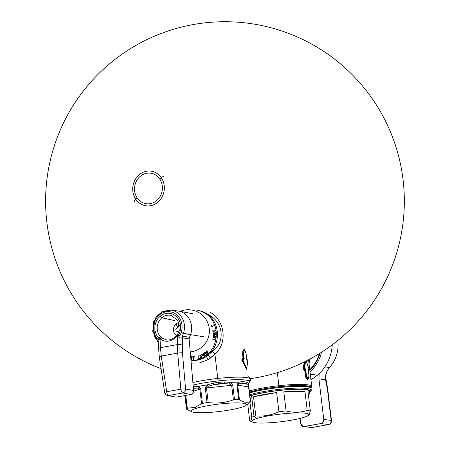 <?xml version="1.0" encoding="UTF-8"?>
<svg xmlns="http://www.w3.org/2000/svg" width="450" height="450" viewBox="0 0 450 450"><rect width="100%" height="100%" fill="white"/><g stroke="black" fill="none" stroke-linecap="round" stroke-linejoin="round"><path stroke-width="0.67" d="M309.583 359.252L309.066 364.067L309.583 359.252M212.659 351.338L209.407 353.976L212.659 351.338L214.892 354.127L210.392 358.088L208.176 354.831L210.392 358.088L208.299 359.522L199.463 362.993L191.211 363.127L199.463 362.993L208.299 359.522L214.892 354.127L217.789 378.444A34.976 4.652 173.2 0 0 192.893 382.528A34.976 4.652 173.2 0 1 217.789 378.444L217.991 380.925A33.632 4.472 173.2 0 0 193.118 385.082A33.632 4.472 173.2 0 1 217.991 380.925L218.081 382.365L224.46 381.926L230.333 382.404A32.288 4.297 173.2 0 1 238.427 382.207L242.516 381.482L247.399 382.286L248.422 383.856A32.288 4.297 173.2 0 1 248.513 384.109A32.288 4.297 173.2 0 0 248.513 384.109A32.288 4.297 173.2 0 0 248.422 383.856L247.956 385.273L248.422 383.856L247.399 382.286L246.336 383.889L247.956 385.273L248.597 386.927L247.956 385.273L246.336 383.889L241.841 383.147L242.516 381.482L247.399 382.286L246.336 383.889L241.841 383.147L242.516 381.482L238.427 382.207L238.792 383.76L241.841 383.147L238.792 383.76L237.713 385.127A2.689 0.36 173.2 0 0 236.981 385.088L238.708 399.549A32.288 4.297 173.2 0 0 234.506 399.651L232.779 385.194L230.333 382.404L229.523 383.985L230.333 382.404L224.46 381.926L224.094 383.58L229.523 383.985L231.654 385.279L229.523 383.985L224.094 383.58L218.205 383.794L218.081 382.365L224.46 381.926L224.094 383.58L213.699 384.688L213.176 383.13L218.081 382.365L217.789 378.444A34.976 4.652 173.2 0 1 250.639 379.204A34.976 4.652 173.2 0 0 217.789 378.444L214.892 354.127L212.659 351.338C225.714 341.843 223.324 321.829 208.282 314.634C223.324 321.829 225.714 341.843 212.659 351.338M209.874 312.086C225.079 320.361 227.812 343.288 214.892 354.127C227.812 343.288 225.079 320.361 209.874 312.086M206.134 356.13L208.299 359.522L206.134 356.13M248.94 380.925A34.976 4.652 173.2 0 0 250.639 379.204A34.976 4.652 173.2 0 1 248.94 380.925M249.283 402.936L250.189 402.244A32.288 4.297 173.2 0 0 250.583 401.512L248.861 387.051A2.689 0.36 173.2 0 0 248.861 387.045A2.689 0.36 173.2 0 0 248.861 387.045L248.513 384.109L248.889 382.714A33.632 4.472 173.2 0 0 217.991 380.925A33.632 4.472 173.2 0 1 248.873 382.731L250.352 380.993L250.639 379.221L248.777 376.537M238.427 382.207A32.288 4.297 173.2 0 0 230.333 382.404L232.779 385.194A2.689 0.36 173.2 0 0 231.654 385.279A2.689 0.36 173.2 0 1 232.779 385.194L234.506 399.651L233.398 399.87L231.654 385.279L206.482 387.962A2.689 0.36 173.2 0 0 205.318 388.119L207.039 402.581A32.288 4.297 173.2 0 0 202.444 403.414L200.717 388.957L198.366 386.477A32.288 4.297 -6.8 0 1 207.219 384.868L205.318 388.119L207.039 402.581A32.288 4.297 173.2 0 0 202.444 403.414L201.594 403.757L199.856 389.166L198.197 388.086L198.366 386.477A32.288 4.297 -6.8 0 1 207.219 384.868L208.339 386.246L206.482 387.962L208.221 402.553L207.039 402.581L208.221 402.553L206.482 387.962A2.689 0.36 173.2 0 0 205.318 388.119L207.219 384.868L213.176 383.13L218.081 382.365L218.205 383.794L213.699 384.688L213.176 383.13L207.219 384.868L208.339 386.246L213.699 384.688L208.339 386.246L206.482 387.962L231.654 385.279L233.398 399.87C225.18 402.778 216.787 403.673 208.221 402.553C216.787 403.673 225.18 402.778 233.398 399.87L234.506 399.651A32.288 4.297 173.2 0 1 238.708 399.549L236.981 385.088L238.427 382.207L238.792 383.76L237.713 385.127L239.451 399.724L238.708 399.549L239.451 399.724L237.713 385.127A2.689 0.36 173.2 0 0 236.981 385.088L238.427 382.207M248.861 387.045A2.689 0.36 173.2 0 0 248.597 386.927A2.689 0.36 173.2 0 1 248.861 387.045L250.341 401.524L248.597 386.927L237.713 385.127L248.597 386.927L250.341 401.524C246.921 402.924 243.292 402.322 239.451 399.724C243.292 402.322 246.921 402.924 250.341 401.524L250.341 401.524M184.854 395.578L186.458 409.033A32.288 4.297 173.2 0 1 186.857 408.302L195.019 407.368L196.436 408.262A27.804 3.701 173.2 0 0 192.077 411.874A27.804 3.701 173.2 0 0 213.688 412.082A27.804 3.701 173.2 0 0 241.217 407.379A27.804 3.701 173.2 0 0 245.779 405.473A27.804 3.701 173.2 0 0 230.13 403.099A27.804 3.701 173.2 0 0 196.436 408.262L195.019 407.368L201.594 403.757L199.856 389.166L193.596 391.129L199.856 389.166A2.689 0.36 173.2 0 1 200.717 388.957A2.689 0.36 173.2 0 0 199.856 389.166L198.197 388.086L193.399 388.294L198.197 388.086L198.366 386.477L193.416 386.719L194.287 388.215L193.264 386.741L198.366 386.477L200.717 388.957L202.444 403.414L195.019 407.368L187.307 408.24L185.777 395.409L187.307 408.24L186.857 408.302L185.327 395.488L186.857 408.302A32.288 4.297 173.2 0 0 186.458 409.033L184.854 395.578L186.458 409.039M186.458 409.033L191.312 411.457M194.287 388.215L193.416 388.485L194.287 388.215M224.094 383.58L218.205 383.794L213.699 384.688L224.094 383.58M246.336 383.889L241.841 383.147L246.336 383.889M247.736 360.366A0.54 0.512 -71.2 0 0 247.511 359.989A0.54 0.512 -71.2 0 1 247.736 360.366L246.701 368.235L242.882 359.938L242.837 359.556L243.877 359.646L243.169 352.946L243.495 352.941L244.547 350.201L246.071 353.363L246.774 359.426L247.736 360.366L246.701 368.235A0.54 0.337 10.9 0 1 246.701 368.522L247.759 361.007A0.54 0.354 -175.1 0 0 247.787 360.748L247.742 360.399M243.877 359.646L244.215 358.942L243.883 358.948L244.215 358.942L243.495 352.941L244.547 350.201L244.328 349.824C243.433 349.897 243.045 350.938 243.169 352.946L243.495 352.941L244.215 358.942L243.877 359.646L243.169 352.946L242.724 352.98C242.64 350.82 243.09 349.712 244.086 349.667L245.593 351.428M246.077 353.413L244.328 349.824C243.433 349.897 243.045 350.938 243.169 352.946L242.409 352.986L243.09 358.723L243.883 358.948L243.411 358.718L243.669 359.274L242.634 359.184A0.54 0.444 94.5 0 1 242.837 359.556L242.634 359.184A0.54 0.444 94.5 0 1 242.837 359.556L241.926 359.286L242.038 358.633L243.09 358.723A0.54 0.456 -84.2 0 0 243.09 358.729L243.669 359.274M247.101 359.466L247.714 360.416L246.774 359.426M247.157 360.191L246.786 359.37M246.589 368.798L246.516 369.208L246.229 368.876L246.701 368.235L242.235 358.999L243.298 359.1L242.235 358.999M241.858 360.512L242.106 360.298L246.229 368.876L246.701 368.522L245.942 369.113L246.516 369.208L242.629 360.157L242.837 359.556M308.925 368.82L306.011 360.534L308.998 368.978L309.043 369.366L308.464 369.186L308.272 369.866L308.987 375.868L308.166 378.568L306.416 375.446L305.696 369.439L305.184 368.646L304.144 368.556L305.882 361.176L304.099 368.168L303.249 367.926L305.038 361.598L303.249 367.926L302.951 367.729L304.605 361.811M308.976 375.924L308.042 379.001L308.678 378.681L309.037 377.061M308.576 378.816L307.845 379.243L306.084 375.452L308.166 378.568L308.042 379.001L308.689 378.669M303.688 369.236L303.587 369.669L303.013 368.944L303.688 369.236L303.216 368.123L303.795 368.173L303.311 368.933L304.144 368.556L303.84 368.561L304.037 368.989A0.54 0.444 94.3 0 0 304.144 368.556L305.184 368.646L305.37 369.444L306.084 375.452L305.64 375.486C306.073 377.657 306.804 378.906 307.845 379.243L306.084 375.452L305.325 375.491L304.639 369.754L303.587 369.669L303.688 369.236L305.072 369.079L304.037 368.989L303.795 368.173L304.144 368.556A0.54 0.444 94.3 0 1 304.043 368.989L303.688 369.236L304.751 369.315A0.54 0.456 -84.6 0 0 304.639 369.754L305.696 369.439L305.184 368.646L305.37 369.444L304.959 369.748L305.072 369.079M308.211 369.889L308.914 369.793L308.334 369.619L308.464 369.186L308.211 369.889L308.779 370.074L309.015 369.416L308.914 369.793A0.54 0.512 -70.8 0 0 309.043 369.366L308.464 369.186L308.256 369.923L309.021 375.891L308.678 378.681M308.334 369.619L308.256 369.923L308.334 369.619M305.454 361.389L303.795 367.976L305.454 361.389M309.049 369.405L309.004 369.017M306.214 361.007L307.041 363.173M309.043 369.366L309.021 368.994M310.95 387.63A34.976 4.652 173.2 0 1 310.708 387.793A34.976 4.652 173.2 0 0 311.738 386.466A34.976 4.652 173.2 0 0 278.887 385.712L277.329 372.651L278.887 385.712A34.976 4.652 173.2 0 0 249.334 391.016A34.976 4.652 173.2 0 1 278.887 385.712L278.944 386.719A34.082 4.534 173.2 0 0 249.463 392.096M307.721 379.682L307.845 379.243C306.804 378.906 306.073 377.657 305.64 375.486L304.751 369.315A0.54 0.456 -84.6 0 0 304.639 369.754L304.959 369.748L305.64 375.486L305.325 375.491C305.781 377.893 306.585 379.294 307.721 379.682L307.845 379.243M303.311 368.933L302.918 368.128L303.311 368.933M308.779 370.074L308.649 370.502L308.081 370.322M309.015 369.416L308.914 369.793M242.409 352.986L242.724 352.98L243.411 358.718L242.724 352.98C242.64 350.82 243.09 349.712 244.086 349.667L244.659 349.965L244.086 349.667M243.866 349.29L244.811 350.089M246.701 368.522L246.409 368.471L246.741 368.314M247.759 360.377A0.54 0.54 0 0 0 247.567 360.028L246.757 359.668L247.714 360.416M243.09 358.723A0.54 0.456 -84.2 0 0 243.298 359.1M246.409 368.471L242.629 360.157L242.106 360.298L242.578 359.949L242.021 360.096L241.926 359.286L242.533 359.561L242.578 359.949L242.021 360.096L246.229 368.876L245.942 369.113M310.843 387.917A34.082 4.534 173.2 0 0 278.944 386.719L278.887 385.712A34.976 4.652 173.2 0 1 311.496 387.124L310.719 388.097M186.739 409.298L192.077 411.874M245.779 405.473L250.189 402.244A32.288 4.297 173.2 0 0 250.583 401.512M196.436 408.262A27.804 3.701 173.2 0 0 202.669 412.734A27.804 3.701 173.2 0 0 241.217 407.379A27.804 3.701 173.2 0 0 234.979 402.907A27.804 3.701 173.2 0 0 196.436 408.262M310.252 391.714A33.182 4.416 173.2 0 0 289.507 389.475A33.182 4.416 173.2 0 0 250.808 395.55A33.182 4.416 173.2 0 1 291.004 389.385A33.182 4.416 173.2 0 1 309.713 392.209A33.182 4.416 173.2 0 0 310.252 391.714L311.034 390.746A34.082 4.534 173.2 0 0 311.265 390.105A34.082 4.534 173.2 0 0 287.578 388.598A34.082 4.534 173.2 0 0 249.981 394.684L249.773 392.918L250.386 392.017A33.182 4.416 -6.8 0 1 284.856 386.263A33.182 4.416 -6.8 0 1 309.69 387.011L310.68 387.771A34.082 4.534 173.2 0 0 285.171 387.006A34.082 4.534 173.2 0 0 249.773 392.918A34.082 4.534 173.2 0 0 249.57 392.979A34.082 4.534 173.2 0 1 249.773 392.918L250.386 392.017A33.182 4.416 -6.8 0 0 249.486 392.304M311.265 390.105L311.057 388.339A34.082 4.534 173.2 0 0 310.68 387.771M311.057 388.339A34.082 4.534 173.2 0 0 287.364 386.831A34.082 4.534 173.2 0 0 249.773 392.918L249.981 394.684A34.082 4.534 173.2 0 0 249.778 394.746A34.082 4.534 173.2 0 1 249.981 394.684L250.808 395.55A33.182 4.416 173.2 0 0 249.907 395.831A33.182 4.416 173.2 0 1 250.808 395.55L249.981 394.684A34.082 4.534 173.2 0 1 289.727 388.446A34.082 4.534 173.2 0 1 311.034 390.746M257.158 418.427A28.699 3.819 173.2 0 0 263.593 423.039A28.699 3.819 173.2 0 0 303.379 417.51A28.699 3.819 173.2 0 0 296.944 412.897A28.699 3.819 173.2 0 0 257.158 418.427A28.699 3.819 173.2 0 0 252.658 422.156A28.699 3.819 173.2 0 0 274.961 422.37A28.699 3.819 173.2 0 0 303.379 417.51A28.699 3.819 173.2 0 0 308.093 415.547A28.699 3.819 173.2 0 0 291.938 413.094A28.699 3.819 173.2 0 0 257.158 418.427L254.025 416.447L257.158 418.427M249.727 420.896L247.719 404.066L249.727 420.896C250.633 421.695 251.297 420.469 251.719 417.212A32.288 4.297 -6.8 0 1 254.025 416.447A32.288 4.297 173.2 0 1 255.791 415.935C263.739 416.565 271.451 415.17 278.916 411.739L276.632 392.591A32.288 4.297 173.2 0 0 253.507 396.793L255.791 415.935A32.288 4.297 173.2 0 0 254.025 416.447A32.288 4.297 -6.8 0 0 251.719 417.212L249.958 402.435L251.719 417.212C251.297 420.469 250.633 421.695 249.727 420.896L252.658 422.156M309.161 414.771L310.326 410.968L308.042 391.821A32.288 4.297 173.2 0 1 308.357 394.487A32.288 4.297 173.2 0 0 309.803 392.963A32.288 4.297 173.2 0 0 308.042 391.821L310.326 410.968A32.288 4.297 173.2 0 0 307.221 410.456L304.937 391.309A32.288 4.297 173.2 0 0 283.809 391.832L286.088 410.974C293.377 412.83 300.42 412.656 307.221 410.456L304.937 391.309A32.288 4.297 173.2 0 0 283.809 391.832L286.088 410.974A32.288 4.297 173.2 0 0 278.916 411.739L276.632 392.591L253.507 396.793L255.791 415.935C263.739 416.565 271.451 415.17 278.916 411.739A32.288 4.297 173.2 0 1 286.088 410.974C293.377 412.83 300.42 412.656 307.221 410.456A32.288 4.297 173.2 0 1 310.326 410.968L309.167 414.765L308.093 415.547M249.936 396.051A32.288 4.297 -6.8 0 1 251.533 395.533L254.025 416.447L251.533 395.533A32.288 4.297 -6.8 0 1 287.145 389.767A32.288 4.297 -6.8 0 1 309.589 391.196L309.803 392.963M304.937 391.309L283.809 391.832L304.937 391.309M276.632 392.591A32.288 4.297 173.2 0 0 253.507 396.793L276.632 392.591M311.456 427.5A3.589 3.589 0 0 0 312.508 427.466L312.508 427.466A3.589 1.479 -100.3 0 1 312.311 427.472A3.589 3.212 96.5 0 1 311.456 427.5L303.497 426.589L300.724 423.613L300.105 418.404L300.724 423.613C301.146 425.756 302.361 426.741 304.363 426.555L312.311 427.472L328.354 424.558A3.589 1.479 79.7 0 0 328.551 424.553A3.589 3.589 0 0 0 331.47 420.598A3.589 0.478 173.2 0 0 331.149 420.446L327.397 388.98L326.087 381.223A3.589 0.326 167.6 0 0 326.346 381.032A3.589 0.326 167.6 0 1 326.087 381.223L325.794 379.901L318.921 378.827L319.168 373.624L318.921 378.827L323.758 419.428L331.149 420.446A3.589 3.262 97.8 0 1 328.354 424.558L320.968 423.54C322.926 423.006 323.859 421.633 323.758 419.428L331.149 420.446L327.397 388.98L325.569 379.879C325.097 375.148 326.391 371.036 329.456 367.549L324.872 366.851L329.456 367.549A31.106 28.024 99.4 0 0 337.843 340.493A31.106 28.024 99.4 0 1 329.456 367.549C326.391 371.036 325.097 375.148 325.569 379.879L318.921 378.827L323.758 419.428C323.859 421.633 322.926 423.006 320.968 423.54L304.363 426.555L312.311 427.472A3.589 3.212 96.5 0 1 311.456 427.5A3.589 3.212 96.5 0 1 310.629 427.275M325.794 379.901C325.238 375.165 326.469 371.048 329.484 367.549L329.541 367.622C326.363 371.289 325.232 375.457 326.149 380.126L325.794 379.901C325.238 375.165 326.469 371.048 329.484 367.549L329.546 367.616M303.497 426.589L320.968 423.54L328.354 424.558A3.589 1.479 79.7 0 0 328.551 424.553L312.508 427.466A3.589 1.479 -100.3 0 1 312.311 427.472L328.354 424.558A3.589 3.262 97.8 0 0 331.149 420.446A3.589 0.478 173.2 0 1 331.47 420.598L327.718 389.132A3.589 0.478 173.2 0 0 327.397 388.98A3.589 0.478 173.2 0 1 327.718 389.132L326.149 380.126M309.752 369.799A38.115 34.341 -80.6 0 0 319.511 353.52M309.831 370.463A39.009 35.145 -80.6 0 0 320.062 353.177A39.009 35.145 -80.6 0 1 309.831 370.463M310.016 372.037A40.359 36.36 -80.6 0 0 321.598 352.209A40.359 36.36 -80.6 0 1 310.016 372.037M317.357 375.249A40.359 36.36 99.4 0 1 310.922 379.626A40.359 36.36 99.4 0 0 317.357 375.249L310.258 374.074L317.357 375.249A40.359 36.36 99.4 0 0 332.252 344.841A40.359 36.36 99.4 0 1 317.357 375.249M177.784 310.973A17.938 16.161 99.4 0 1 190.553 334.654L204.143 336.848L190.553 334.654A17.938 16.161 99.4 0 1 189.428 337.281A17.938 16.161 99.4 0 0 190.553 334.654L183.392 333.422A17.657 15.908 -80.6 0 0 170.82 310.112L177.784 310.973A17.938 16.161 99.4 0 1 178.65 311.108A17.938 16.161 99.4 0 1 190.553 334.654L181.125 332.707A15.862 14.287 99.4 0 1 179.736 335.728L178.684 334.676A1.794 0.287 -150.8 0 1 177.885 333.928L177.362 334.789M158.282 342.264L159.497 338.692L158.979 338.254A14.287 12.87 99.4 0 1 160.149 316.26A14.287 12.87 99.4 0 1 176.58 316.755A14.287 12.87 99.4 0 1 178.684 334.682L174.999 338.254L174.69 337.387L174.999 338.254C169.599 342.034 164.61 342.242 160.031 338.873L158.979 338.254A14.287 12.87 99.4 0 1 160.149 316.26A14.287 12.87 99.4 0 1 176.58 316.755A14.287 12.87 99.4 0 1 178.684 334.682L178.2 335.295L178.847 336.431C179.888 337.967 180.962 338.473 182.076 337.944L182.188 336.173L182.706 336.15L182.188 336.173A17.657 15.908 -80.6 0 0 183.392 333.422A17.657 15.908 -80.6 0 0 170.82 310.112M171.36 315.45L171.338 315.444A12.493 11.256 -80.6 0 1 171.534 315.495A12.493 11.256 -80.6 0 0 171.338 315.444A12.493 11.256 -80.6 0 0 161.848 317.79A1.794 0.534 49.9 0 1 160.149 316.26A1.794 0.534 49.9 0 0 161.848 317.79A12.493 11.256 -80.6 0 0 160.824 337.027A1.794 0.658 -45.4 0 0 158.979 338.254L158.214 339.637A15.862 14.287 99.4 0 1 154.395 322.267L153.472 321.806L154.395 322.267A15.862 14.287 99.4 0 1 172.941 312.548A15.862 14.287 99.4 0 1 181.125 332.707L183.392 333.422A17.657 15.908 -80.6 0 1 182.188 336.173L182.076 337.944L182.706 336.15L189.428 337.281L189.101 338.901L189.428 337.281L182.706 336.15L182.374 337.781L189.101 338.901L193.59 390.51L185.574 388.974L182.436 352.879L182.188 345.212A3.589 1.187 -178.6 0 0 177.396 344.576L160.453 347.653L160.031 338.873L161.752 337.933L166.657 339.986C168.896 340.346 171.574 339.48 174.69 337.387L177.03 335.093L177.621 335.678L177.137 335.143M178.2 335.295L177.396 334.834L178.2 335.295L178.847 336.431C179.888 337.967 180.962 338.473 182.076 337.944L182.374 337.781L182.188 345.212A3.589 1.187 -178.6 0 0 177.396 344.576L177.621 335.678L177.699 353.093L161.274 356.074L166.697 391.753A3.589 0.529 171.4 0 0 164.683 392.546A3.589 3.589 0 0 0 167.468 395.511A3.589 3.246 -77.7 0 0 168.626 395.533A3.589 1.479 -100.3 0 1 166.697 391.753A3.589 0.529 171.4 0 0 164.683 392.546A3.589 0.529 171.4 0 0 165.009 392.709A3.589 3.246 -77.7 0 0 167.468 395.511A3.589 3.246 -77.7 0 0 168.626 395.533A3.589 1.479 -100.3 0 1 166.697 391.753L180.838 389.188A3.589 1.479 79.7 0 0 182.768 392.968A3.589 3.195 -79.2 0 0 185.574 388.974A3.589 0.427 175 0 0 180.838 389.188A3.589 1.479 79.7 0 0 182.768 392.968L168.626 395.533L176.096 397.164L190.783 394.498C192.69 393.986 193.624 392.659 193.59 390.51L185.574 388.974A3.589 0.427 175 0 0 180.838 389.188L177.699 353.093L161.274 356.074L160.453 347.653A3.589 1.299 177.3 0 0 158.462 348.924A3.589 1.299 177.3 0 0 158.462 348.941A3.589 1.299 177.3 0 1 158.462 348.93A3.589 1.299 177.3 0 1 160.453 347.653L160.031 338.873L161.752 337.933L166.77 339.992M167.468 395.511L176.096 397.164L190.783 394.498L182.768 392.968L168.626 395.533L173.886 396.681M170.977 310.129L161.438 312.03L153.472 321.806L154.581 336.909L157.41 340.74L152.629 331.071L156.009 316.924L162.444 311.507L170.415 310.067M171.338 315.444A12.493 11.256 -80.6 0 0 161.848 317.79L174.724 320.619L161.848 317.79A12.493 11.256 -80.6 0 0 160.824 337.027A1.794 0.658 -45.4 0 0 158.979 338.254L158.214 339.637A15.862 14.287 99.4 0 1 154.395 322.267A15.862 14.287 99.4 0 1 172.941 312.548A15.862 14.287 99.4 0 1 181.125 332.707A15.862 14.287 99.4 0 1 179.736 335.728L178.684 334.676A1.794 0.287 -150.8 0 1 177.885 333.928M159.497 338.692L161.516 337.714L161.752 337.933L160.824 337.027L161.516 337.714L159.497 338.692L159.036 340.026L158.214 339.637L159.036 340.026M178.847 336.431L179.736 335.728L178.847 336.431M177.621 335.678L174.999 338.254C169.599 342.034 164.61 342.242 160.031 338.873M164.683 392.546L159.266 356.867A3.589 0.529 171.4 0 1 161.274 356.074L166.697 391.753L180.838 389.188L177.699 353.093L177.396 344.576L160.453 347.653L161.274 356.074A3.589 0.529 171.4 0 0 159.266 356.867L158.147 342.382L157.41 340.734M177.699 353.093A3.589 0.427 -5 0 1 182.436 352.879L182.374 337.781L189.101 338.901L193.59 390.51C193.624 392.659 192.69 393.986 190.783 394.498L182.768 392.968A3.589 3.195 -79.2 0 0 185.574 388.974L182.436 352.879A3.589 0.427 -5 0 0 177.699 353.093M198.849 310.629A25.11 22.624 99.4 0 1 217.423 333.309A25.11 22.624 99.4 0 1 201.066 359.218A25.11 22.624 99.4 0 1 190.958 360.225A25.11 22.624 99.4 0 0 201.066 359.218L199.912 359.027A25.11 22.624 -80.6 0 0 216.27 333.118A25.11 22.624 -80.6 0 0 197.696 310.438M199.912 359.027A25.11 22.624 -80.6 0 1 190.952 360.174A25.11 22.624 -80.6 0 0 199.912 359.027L201.066 359.218A25.11 22.624 99.4 0 0 217.406 332.989A25.11 22.624 99.4 0 0 198.27 310.545M199.778 358.611L198.506 358.577L197.966 357.148L198.152 356.214L199.041 355.708L200.047 356.102L200.233 358.251L198.793 358.746L197.966 357.148L198.338 356.017L199.873 355.894L200.436 357.643L199.778 358.611L198.506 358.577L197.944 356.822L198.602 355.86L199.873 355.894L200.436 357.643L199.778 358.611M193.601 357.086L193.579 359.803L193.236 359.814L193.258 357.098L192.341 357.12L192.341 356.799L194.524 356.738L194.518 357.058L193.601 357.086L193.579 359.803L193.236 359.814L193.258 357.098L192.341 357.12L192.341 356.799L194.524 356.738L194.518 357.058L193.601 357.086L193.579 359.803L193.236 359.814L193.258 357.098L192.341 357.12L192.341 356.799L194.524 356.738L194.518 357.058L193.601 357.086M191.886 356.743L191.621 359.781L191.278 359.752L191.542 356.721L191.886 356.743L191.621 359.781L191.278 359.752L191.542 356.721L191.886 356.743L191.621 359.781L191.278 359.752L191.542 356.721L191.886 356.743M190.676 357.03L191.081 356.715L190.794 358.38M190.744 356.653L191.081 356.715L190.744 356.653M213.789 324.045L214.357 325.412L213.789 324.045L214.357 325.412L211.843 326.756L211.275 325.389M214.357 325.412L211.843 326.756L214.357 325.412M213.182 331.065L215.618 330.57L215.668 330.947L213.232 331.436L213.075 332.494L212.754 330.126L213.047 330.064L213.182 331.065L215.618 330.57L215.668 330.947L213.232 331.436L213.075 332.494L212.754 330.126L213.047 330.064L213.182 331.065L215.618 330.57L215.668 330.947L213.232 331.436L213.075 332.494L212.754 330.126L213.047 330.064L213.182 331.065M215.235 338.023L214.768 337.567L212.974 337.303L213.036 336.926L215.106 337.298L215.601 338.332L214.785 339.435L212.692 339.188L212.749 338.811L214.785 339.047L215.252 338.282L214.785 339.047L212.749 338.811L212.692 339.188L214.785 339.435L215.601 338.332L215.106 337.298L213.036 336.926L212.974 337.303L214.993 337.669L215.252 338.282L214.785 339.047L212.749 338.811L212.692 339.188L214.785 339.435L215.601 338.332L215.106 337.298L213.036 336.926L212.974 337.303L214.768 337.567L215.235 338.023M213.086 333L215.837 332.719L215.854 333.096L213.103 333.382L213.086 333L215.837 332.719L215.854 333.096L213.103 333.382L213.086 333L215.837 332.719L215.854 333.096L213.103 333.382L213.086 333M213.159 333.883L215.91 333.877L215.893 334.446L213.446 336.037L215.854 336.032L215.843 336.409L213.086 336.42L213.103 335.852L215.488 334.26L213.148 334.266L213.159 333.883L215.91 333.877L215.893 334.446L213.446 336.037L215.854 336.032L215.843 336.409L213.086 336.42L213.103 335.852L215.488 334.26L213.148 334.266L213.159 333.883L215.91 333.877L215.893 334.446L213.446 336.037L215.854 336.032L215.843 336.409L213.086 336.42L213.103 335.852L215.488 334.26L213.148 334.266L213.159 333.883M206.679 350.786L208.395 353.098L207.99 353.469L205.369 352.479L206.871 354.493L206.601 354.741L204.879 352.429L205.284 352.058L207.872 352.997L206.409 351.028L206.679 350.786L208.395 353.098L207.99 353.469L205.369 352.479L206.871 354.493L206.601 354.741L204.879 352.429L205.284 352.058L207.872 352.997L206.409 351.028L206.679 350.786L208.395 353.098L207.99 353.469L205.369 352.479L206.871 354.493L206.601 354.741L204.879 352.429L205.284 352.058L207.872 352.997L206.409 351.028L206.679 350.786M205.729 354.96L205.909 355.286L204.137 356.518L202.725 353.964L204.497 352.727L204.677 353.053L203.197 354.082L203.591 354.791L204.874 353.897L205.054 354.223L203.771 355.118L204.249 355.989L205.729 354.96L205.909 355.286L204.137 356.518L202.725 353.964L204.497 352.727L204.677 353.053L203.197 354.082L203.591 354.791L204.874 353.897L205.054 354.223L203.771 355.118L204.249 355.989L205.729 354.96L205.909 355.286L204.137 356.518L202.725 353.964L204.497 352.727L204.677 353.053L203.197 354.082L203.591 354.791L204.874 353.897L205.054 354.223L203.771 355.118L204.249 355.989L205.729 354.96M201.285 356.569L201.769 357.801L201.454 357.964L200.362 355.213L202.196 354.555L202.612 355.607L201.285 356.569L201.769 357.801L201.454 357.964L200.362 355.213L201.915 354.488L202.567 354.853L202.472 355.888L201.285 356.569L201.769 357.801L201.454 357.964L200.362 355.213L201.915 354.488L202.567 354.853L202.472 355.888L201.285 356.569M179.719 325.463L178.11 325.755L177.84 327.262A21.128 6.311 -130.1 0 1 176.012 324.011A6.936 6.249 99.4 0 1 178.886 322.639A6.936 6.249 99.4 0 0 176.012 324.011L176.012 324.011A6.936 6.249 99.4 0 0 176.608 335.582A6.936 6.249 99.4 0 1 176.012 324.011A21.128 6.311 -130.1 0 0 177.84 327.262L175.804 329.147L176.018 330.913L178.65 332.325L176.018 330.913L175.804 329.147L177.84 327.262L178.11 325.755L179.719 325.463M137.183 197.944A15.435 13.905 -80.6 0 0 153.99 202.371A15.435 13.905 -80.6 0 0 159.722 178.971A15.435 13.905 -80.6 0 0 158.169 177.064A15.435 13.905 -80.6 0 0 139.309 177.176A15.435 13.905 -80.6 0 0 137.183 197.944A15.435 13.905 -80.6 0 0 156.673 200.582A15.435 13.905 -80.6 0 0 159.722 178.971A179.364 56.464 -34.1 0 1 161.303 177.716A17.494 15.761 99.4 0 1 157.849 202.213A17.494 15.761 99.4 0 1 135.759 199.221A179.364 56.464 -34.1 0 1 137.183 197.944A15.435 13.905 -80.6 0 1 140.231 176.333A15.435 13.905 -80.6 0 1 159.722 178.971A179.364 56.464 -34.1 0 1 161.303 177.716A17.494 15.761 99.4 0 1 157.849 202.213A17.494 15.761 99.4 0 1 135.759 199.221A17.494 15.761 99.4 0 1 139.213 174.724A17.494 15.761 99.4 0 1 161.303 177.716A3.589 1.131 -34.1 0 1 165.071 175.967A3.589 1.131 -34.1 0 0 161.303 177.716A17.494 15.761 99.4 0 0 139.213 174.724A17.494 15.761 99.4 0 0 135.759 199.221A179.364 56.464 -34.1 0 1 137.183 197.944M134.572 201.274A3.589 1.131 -34.1 0 1 135.759 199.221A3.589 1.131 -34.1 0 0 134.572 201.274M248.029 376.161L247.466 375.952M244.676 349.976L246.105 353.385M246.746 368.421L247.809 360.877M246.819 359.392L246.921 359.814M308.295 369.585L309.021 375.891M308.796 370.136L309.015 369.675A0.54 0.54 0 0 0 309.066 369.382M306.253 360.984L308.998 368.904M308.554 359.792L311.738 386.466M246.442 369.113L246.701 368.539M192.426 313.667L178.65 311.108M171.118 315.394L177.975 320.642L179.263 330.396L177.396 334.733M177.334 334.721L177.03 335.093M190.232 351.906A21.128 21.128 0 0 0 205.74 319.016A21.128 21.128 0 0 0 180.101 311.377M340.481 338.316A179.364 179.364 0 0 0 340.813 64.159A179.364 179.364 0 0 0 70.504 109.918A179.364 179.364 0 0 0 161.061 368.691A179.364 179.364 0 0 1 109.457 63.877A179.364 179.364 0 0 1 388.637 127.716A179.364 179.364 0 0 1 250.571 378.624A179.364 179.364 0 0 0 340.481 338.316"/></g></svg>
